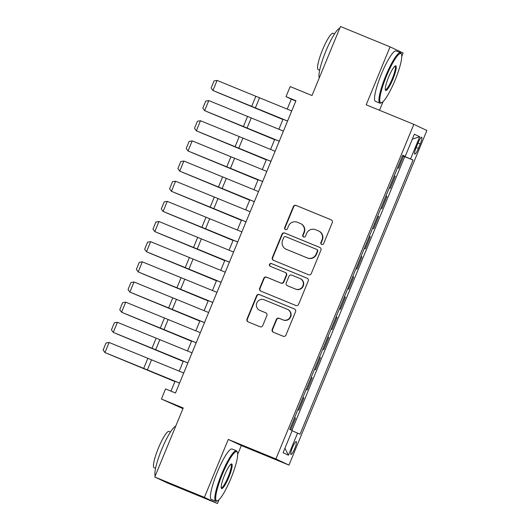 <?xml version="1.0" encoding="UTF-8"?>
<svg xmlns="http://www.w3.org/2000/svg" width="530" height="530" viewBox="0 0 530 530"><rect width="100%" height="100%" fill="white"/><g stroke="black" fill="none" stroke-linecap="round" stroke-linejoin="round"><path stroke-width="0.79" d="M321.697 244.449A1.497 1.471 -64.8 0 0 323.631 243.621L332.297 222.6A2.14 2.107 -64.8 0 0 331.164 219.824L296.098 205.435A2.14 2.107 -64.8 0 0 293.335 206.614L284.67 227.635A1.497 1.471 -64.8 0 0 285.465 229.576A1.497 1.471 -64.8 0 0 287.399 228.755L288.519 226.032A6.85 6.738 -64.8 0 1 297.363 222.262L300.285 223.461A6.85 6.738 -64.8 0 1 303.909 232.345L302.789 235.068A1.497 1.471 -64.8 0 0 303.577 237.016A1.497 1.471 -64.8 0 0 305.512 236.188L306.638 233.465A6.85 6.738 -64.8 0 1 315.476 229.695L318.397 230.894A6.85 6.738 -64.8 0 1 322.028 239.779L320.902 242.501A1.497 1.471 -64.8 0 0 321.697 244.449M294.726 448.552A6.976 1.245 112.3 0 0 296.25 441.569A6.976 1.245 112.3 0 0 292.467 447.492A6.976 1.245 112.3 0 0 290.95 454.475A6.976 1.245 112.3 0 0 294.726 448.552M272.201 329.441A2.14 2.107 -64.8 0 0 273.334 332.224L283.172 336.258A2.14 2.107 -64.8 0 0 285.935 335.079L295.555 311.733A2.14 2.107 -64.8 0 0 294.422 308.957L259.362 294.567A2.14 2.107 -64.8 0 0 256.593 295.747L246.973 319.093A2.14 2.107 -64.8 0 0 248.106 321.869L259.991 326.745A2.14 2.107 -64.8 0 0 262.754 325.566L266.868 315.575A2.14 2.107 -64.8 0 0 265.735 312.799L259.846 310.381A5.724 5.631 -64.8 0 1 256.871 302.822A5.724 5.631 -64.8 0 1 264.205 299.794L287.293 309.268A5.724 5.631 -64.8 0 1 290.268 316.827A5.724 5.631 -64.8 0 1 282.927 319.855L279.085 318.272A2.14 2.107 -64.8 0 0 276.315 319.451L272.201 329.441L272.552 329.614A2.14 2.107 -64.8 0 0 273.434 332.264M401.78 56.279L403.131 52.987L390.073 46.859L340.459 26.5L312.004 95.539L290.175 86.582L286.021 96.659L295.939 100.733L175.476 393.008L165.552 388.934L161.398 399.017L182.956 408.637M237.692 454.376L241.329 445.551L228.278 439.416L204.388 497.372L154.773 477.013L183.228 407.974L161.398 399.017M228.278 439.416L275.905 458.96L413.824 124.351L426.875 130.486L288.963 465.095L275.905 458.96M390.073 46.859L366.19 104.807L413.824 124.351M308.533 274.726A2.14 2.107 -64.8 0 0 311.296 273.546L320.922 250.2A2.14 2.107 -64.8 0 0 319.789 247.424L284.723 233.034A2.14 2.107 -64.8 0 0 281.96 234.214L272.334 257.56A2.14 2.107 -64.8 0 0 273.467 260.336L308.533 274.726M308.241 280.966L298.615 304.313A2.14 2.107 -64.8 0 1 295.853 305.492L260.786 291.102A2.14 2.107 -64.8 0 1 259.654 288.327L263.774 278.336A2.14 2.107 -64.8 0 1 266.537 277.157L280.754 282.993A2.14 2.107 -64.8 0 0 283.517 281.814L286.253 275.183A2.14 2.107 -64.8 0 0 285.12 272.407L270.313 266.332A1.497 1.471 -64.8 0 1 269.538 264.351A1.497 1.471 -64.8 0 1 271.453 263.562L307.108 278.19A2.14 2.107 -64.8 0 1 308.241 280.966M204.388 497.372L217.446 503.5L167.831 483.141L154.773 477.013M290.705 429.823L295.515 418.143L294.541 417.739M297.88 409.63L298.84 410.081L303.822 397.984L302.849 397.586M306.194 389.47L307.148 389.921L312.13 377.83L311.156 377.426M314.502 369.317L315.456 369.761L320.438 357.671L319.464 357.266M322.81 349.157L323.764 349.608L328.752 337.511L327.772 337.113M331.118 329.004L332.072 329.448L337.06 317.357L336.08 316.953M339.425 308.844L340.379 309.295L345.368 297.197L344.387 296.8M347.733 288.684L348.687 289.135L353.676 277.044L352.695 276.64M356.041 268.531L356.995 268.982L361.983 256.884L361.003 256.487M364.349 248.371L365.302 248.822L370.291 236.724L369.311 236.327M372.656 228.218L373.61 228.662L378.599 216.571L377.618 216.167M380.964 208.058L381.918 208.509L386.907 196.411L385.926 196.014M389.272 187.898L390.232 188.349L395.214 176.258L394.26 175.808M394.24 175.854L395.214 176.258M418.037 142.934L416.216 147.373A6.757 1.206 112.3 0 0 414.738 154.137A6.757 1.206 112.3 0 0 418.402 148.4L420.23 143.961A6.757 1.206 112.3 0 0 421.701 137.197A6.757 1.206 112.3 0 0 418.037 142.934M292.123 430.764L300.046 434.209L413.042 160.073L402.595 155.575M297.582 433.05L288.439 455.224L283.08 452.706L292.215 430.532L289.744 429.373L402.734 155.237L405.205 156.396L414.347 134.222L419.707 136.74L410.571 158.914M385.953 195.968L386.907 196.411M377.638 216.121L378.599 216.571M369.33 236.281L370.291 236.724M361.023 256.434L361.983 256.884M352.715 276.594L353.676 277.044M344.407 296.747L345.368 297.197M336.099 316.907L337.06 317.357M327.792 337.067L328.752 337.511M319.484 357.22L320.438 357.671M311.176 377.38L312.13 377.83M302.868 397.533L303.822 397.984M294.561 417.693L295.515 418.143M291.884 430.373L404.701 156.655L403.522 156.098L398.54 168.195L397.579 167.745M379.52 110.28L383.091 101.621M241.329 445.551L288.963 465.095M217.446 503.5L219.003 499.717M286.021 96.659L291.315 99.143L287.207 109.114M283.027 119.237L278.893 129.267M274.719 139.397L270.585 149.427M266.411 159.556L262.277 169.58M258.103 179.71L253.969 189.74M249.796 199.87L245.662 209.893M241.488 220.023L237.354 230.053M233.18 240.183L229.046 250.213M224.872 260.336L220.738 270.366M216.565 280.496L212.431 290.526M208.257 300.656L204.123 310.679M199.949 320.809L195.815 330.839M191.641 340.969L187.507 350.992M183.334 361.122L179.2 371.152M175.026 381.282L170.952 391.153M295.833 100.998L291.315 99.143M402.548 155.701L403.522 156.098M404.701 156.655L413.042 160.073M402.674 155.389L405.205 156.396M412.313 139.158L419.707 136.74M288.439 455.224L284.921 448.228M321.809 244.489A1.497 1.471 -64.8 0 1 321.26 242.667L322.379 239.951A6.85 6.738 -64.8 0 0 319.053 231.193L318.702 231.027M300.583 223.594L300.941 223.759A6.85 6.738 -64.8 0 1 304.26 232.511L303.14 235.234A1.497 1.471 -64.8 0 0 303.697 237.056M331.416 219.943L296.449 205.6A2.14 2.107 -64.8 0 0 293.686 206.779L285.021 227.801A1.497 1.471 -64.8 0 0 285.577 229.623M320.04 247.55L285.074 233.2A2.14 2.107 -64.8 0 0 282.311 234.379L272.685 257.726A2.14 2.107 -64.8 0 0 273.566 260.376M317.298 251.26A1.497 1.471 -64.8 0 0 316.503 249.312L285.723 236.685A1.497 1.471 -64.8 0 0 283.788 237.506L282.603 240.375A6.85 6.738 -64.8 0 0 286.226 249.266L307.267 257.898A6.85 6.738 -64.8 0 0 316.112 254.128L317.298 251.26L317.649 251.425A1.497 1.471 -64.8 0 0 316.854 249.478M285.928 249.133L286.279 249.299A6.85 6.738 -64.8 0 0 286.584 249.431L286.226 249.266M317.649 251.425L316.463 254.294A6.85 6.738 -64.8 0 1 307.619 258.064L286.584 249.431M285.213 272.447L285.564 272.612A2.14 2.107 -64.8 0 1 286.604 275.348L283.875 281.98A2.14 2.107 -64.8 0 1 281.112 283.159L266.888 277.322A2.14 2.107 -64.8 0 0 264.125 278.502L260.005 288.492A2.14 2.107 -64.8 0 0 260.886 291.142M307.36 278.316L271.81 263.728A1.497 1.471 -64.8 0 0 270.452 266.391M295.515 289.049A5.724 5.631 -64.8 0 0 302.849 286.021A5.724 5.631 -64.8 0 0 299.874 278.462L291.745 275.123A2.14 2.107 -64.8 0 0 288.982 276.302L286.246 282.934A2.14 2.107 -64.8 0 0 287.379 285.71L295.866 289.214A5.724 5.631 -64.8 0 0 303.206 286.187A5.724 5.631 -64.8 0 0 300.483 278.74L300.126 278.575M287.286 285.67L287.638 285.836A2.14 2.107 -64.8 0 0 287.73 285.875L287.379 285.71M295.866 289.214L287.73 285.875M287.545 309.381L287.896 309.546A5.724 5.631 -64.8 0 1 290.619 316.993A5.724 5.631 -64.8 0 1 283.285 320.021L279.436 318.437A2.14 2.107 -64.8 0 0 276.673 319.616L272.552 329.614M259.594 310.269L259.945 310.434A5.724 5.631 -64.8 0 0 260.197 310.547L259.846 310.381M265.994 312.925L260.197 310.547M294.68 309.083L259.713 294.733A2.14 2.107 -64.8 0 0 256.951 295.912L247.325 319.259A2.14 2.107 -64.8 0 0 248.206 321.909M216.114 91.856L282.934 119.475M215.929 91.776L282.914 119.522M287.578 121.032L212.954 90.504L287.551 121.078M291.732 110.949L217.108 80.427L212.954 90.504L211.125 88L214.034 80.944L217.108 80.427M395.069 80.189A26.599 4.75 112.3 0 0 401.495 54.292A26.599 4.75 112.3 0 0 386.463 76.141A26.599 4.75 112.3 0 0 381.633 102.694A26.599 4.75 112.3 0 0 395.069 80.189M381.633 102.694L380.812 103.052A27.255 4.869 -67.7 0 1 379.825 103.131A27.255 4.869 -67.7 0 1 385.76 75.85A27.255 4.869 -67.7 0 1 400.514 52.709A27.255 4.869 -67.7 0 1 401.164 53.457L401.495 54.292M392.916 79.175A13.303 2.378 -67.7 0 1 385.403 90.1A13.303 2.378 -67.7 0 1 388.616 77.155A13.303 2.378 -67.7 0 1 395.334 65.899A13.303 2.378 -67.7 0 1 392.916 79.175M385.283 89.57A12.647 2.259 112.3 0 0 385.37 89.616A12.647 2.259 112.3 0 0 392.22 78.884A12.647 2.259 112.3 0 0 394.969 66.223A12.647 2.259 112.3 0 0 394.876 66.197M319.279 77.883A27.255 4.869 -67.7 0 1 325.824 51.258A27.255 4.869 -67.7 0 1 339.79 28.116M319.656 70.198L318.219 69.609A19.623 3.505 -67.7 0 1 322.492 49.959A19.623 3.505 -67.7 0 1 333.118 33.297L334.556 33.893M379.825 103.131L375.459 101.343A27.255 4.869 -67.7 0 1 381.395 74.054A27.255 4.869 -67.7 0 1 396.149 50.913L400.514 52.709M230.987 478.285A26.599 4.75 112.3 0 0 237.407 452.395A26.599 4.75 112.3 0 0 222.375 474.244A26.599 4.75 112.3 0 0 217.545 500.79A26.599 4.75 112.3 0 0 230.987 478.285M217.545 500.79L216.73 501.155A27.255 4.869 -67.7 0 1 215.736 501.234A27.255 4.869 -67.7 0 1 221.673 473.952A27.255 4.869 -67.7 0 1 236.433 450.805A27.255 4.869 -67.7 0 1 237.076 451.56L237.407 452.395M228.834 477.278A13.303 2.378 -67.7 0 1 221.315 488.203A13.303 2.378 -67.7 0 1 224.528 475.258A13.303 2.378 -67.7 0 1 231.246 464.002A13.303 2.378 -67.7 0 1 228.834 477.278M221.195 487.673A12.647 2.259 112.3 0 0 221.282 487.719A12.647 2.259 112.3 0 0 228.132 476.98A12.647 2.259 112.3 0 0 230.888 464.32A12.647 2.259 112.3 0 0 230.788 464.293M155.197 475.98A27.255 4.869 -67.7 0 1 161.736 449.36A27.255 4.869 -67.7 0 1 175.708 426.219M155.575 468.301L154.131 467.712A19.623 3.505 -67.7 0 1 158.404 448.062A19.623 3.505 -67.7 0 1 169.03 431.4L170.468 431.99M215.736 501.234L211.371 499.445A27.255 4.869 -67.7 0 1 217.307 472.157A27.255 4.869 -67.7 0 1 232.06 449.016L236.433 450.805M207.806 112.009L274.626 139.635M207.621 111.936L274.606 139.675M199.499 132.169L266.318 159.788M199.313 132.089L266.298 159.835M191.191 152.322L258.011 179.948M191.005 152.249L257.991 179.988M182.883 172.482L249.696 200.102M182.698 172.402L249.683 200.148M279.27 141.185L204.646 110.657L279.244 141.238M283.424 131.109L208.8 100.581L204.646 110.657L202.818 108.16L205.726 101.104L208.8 100.581M270.956 161.345L196.339 130.817L270.936 161.392M275.11 151.269L200.492 120.741L196.339 130.817L194.51 128.313L197.418 121.257L200.492 120.741M262.648 181.498L188.031 150.977L262.628 181.552M266.802 171.422L192.185 140.894L188.031 150.977L186.202 148.473L189.111 141.417L192.185 140.894M254.34 201.658L179.723 171.13L254.32 201.705M258.494 191.582L183.877 161.054L179.723 171.13L177.894 168.626L180.803 161.57L183.877 161.054M174.575 192.642L241.388 220.261M174.383 192.562L241.375 220.308M246.033 221.818L171.415 191.29L246.013 221.865M250.186 211.735L175.569 181.207L171.415 191.29L169.587 188.786L172.495 181.73L175.569 181.207M166.268 212.795L233.081 240.415M166.076 212.722L233.067 240.461M237.725 241.971L163.107 211.444L237.705 242.024M241.879 231.895L167.261 201.367L163.107 211.444L161.279 208.939L164.187 201.89L167.261 201.367M157.96 232.955L224.773 260.575M157.768 232.875L224.76 260.621M229.417 262.131L154.8 231.603L229.397 262.178M233.571 252.048L158.954 221.527L154.8 231.603L152.971 229.099L155.88 222.044L158.954 221.527M149.652 253.108L216.465 280.734M149.46 253.035L216.445 280.774M221.109 282.285L146.492 251.757L221.09 282.338M225.263 272.208L150.646 241.68L146.492 251.757L144.663 249.259L147.572 242.203L150.646 241.68M141.338 273.268L208.157 300.888M141.152 273.188L208.138 300.934M133.03 293.428L199.85 321.048M132.845 293.348L199.83 321.087M124.722 313.581L191.542 341.201M124.537 313.502L191.522 341.247M116.414 333.741L183.234 361.361M116.229 333.661L183.214 361.407M108.107 353.894L174.927 381.514M107.921 353.821L174.907 381.56M212.802 302.445L138.178 271.916L212.782 302.491M216.956 292.368L142.338 261.84L138.178 271.916L136.356 269.412L139.264 262.357L142.338 261.84M204.494 322.598L129.87 292.076L204.474 322.651M208.648 312.521L134.024 281.993L129.87 292.076L128.048 289.572L130.956 282.517L134.024 281.993M196.186 342.758L121.562 312.23L196.166 342.811M200.34 332.681L125.716 302.153L121.562 312.23L119.74 309.725L122.649 302.67L125.716 302.153M187.878 362.917L113.254 332.389L187.858 362.964M192.032 352.834L117.408 322.306L113.254 332.389L111.432 329.885L114.334 322.83L117.408 322.306M179.571 383.071L104.947 352.543L179.551 383.124M183.724 372.994L109.1 342.466L104.947 352.543L103.125 350.038L106.026 342.99L109.1 342.466M417.998 143.047L420.23 143.961M416.169 147.479L418.402 148.4M322.379 239.951L322.028 239.779M303.14 235.234L302.789 235.068M304.26 232.511L303.909 232.345M285.021 227.801L284.67 227.635M293.686 206.779L293.335 206.614M296.449 205.6L296.098 205.435M321.26 242.667L320.902 242.501M272.685 257.726L272.334 257.56M282.311 234.379L281.96 234.214M285.074 233.2L284.723 233.034M307.619 258.064L307.267 257.898M316.463 254.294L316.112 254.128M260.005 288.492L259.654 288.327M264.125 278.502L263.774 278.336M266.888 277.322L266.537 277.157M281.112 283.159L280.754 282.993M283.875 281.98L283.517 281.814M286.604 275.348L286.253 275.183M271.81 263.728L271.453 263.562M276.673 319.616L276.315 319.451M279.436 318.437L279.085 318.272M283.285 320.021L282.927 319.855M247.325 319.259L246.973 319.093M256.951 295.912L256.593 295.747M259.713 294.733L259.362 294.567M255.354 107.928L259.508 97.845M251.677 106.417L255.831 96.341M247.046 128.081L251.2 118.004M243.369 126.577L247.523 116.501M238.738 148.241L242.892 138.164M235.062 146.737L239.215 136.654M230.431 168.394L234.585 158.318M226.754 166.89L230.908 156.814M222.123 188.554L226.277 178.477M218.44 187.05L222.593 176.967M213.815 208.714L217.969 198.631M210.132 207.203L214.286 197.127M205.507 228.867L209.661 218.791M201.824 227.363L205.978 217.287M197.2 249.027L201.354 238.944M193.516 247.517L197.67 237.44M188.892 269.18L193.046 259.104M185.208 267.677L189.362 257.6M180.584 289.34L184.738 279.264M176.901 287.836L181.055 277.753M172.276 309.493L176.43 299.417M168.593 307.99L172.747 297.913M163.969 329.653L168.123 319.577M160.285 328.149L164.439 318.066M155.654 349.813L159.808 339.73M151.977 348.303L156.131 338.226M147.347 369.966L151.5 359.89M143.67 368.463L147.824 358.386M316.92 249.511L316.569 249.345"/></g></svg>
